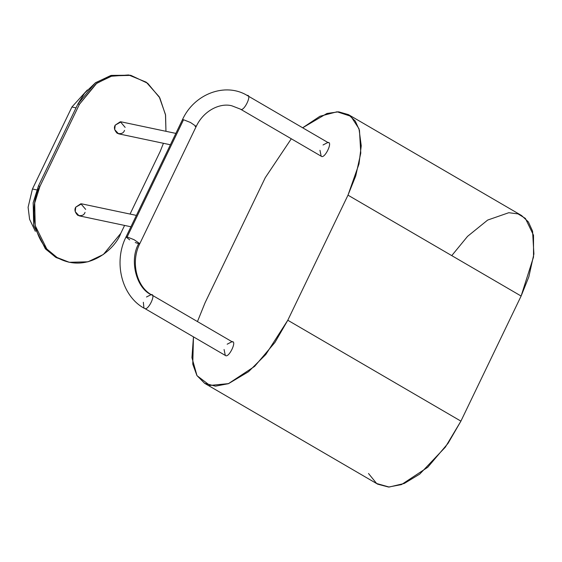 <?xml version="1.0" encoding="UTF-8"?>
<svg xmlns="http://www.w3.org/2000/svg" width="562" height="562" viewBox="0 0 562 562"><rect width="100%" height="100%" fill="white"/><g stroke="black" fill="none" stroke-linecap="round" stroke-linejoin="round"><path stroke-width="0.84" d="M265.264 177.69L205.06 302.778L197.459 321.576L205.06 302.778L265.264 177.69L291.242 138.863L265.264 177.69M204.596 383.298L377.713 484.184L388.581 487.043L401.493 484.584L427.717 467.289L448.069 443.313L460.91 421.135L287.793 320.242L460.91 421.135L521.115 296.041L347.99 195.155L287.793 320.242L274.944 342.427L254.6 366.403L228.369 383.691L215.464 386.157L204.596 383.298L196.918 375.535L192.766 364.141L193.454 336.968L191.944 357.699L197.002 375.676L209.879 385.441L228.558 383.621L248.516 371.707L265.819 354.482L287.793 320.242L347.99 195.155L358.992 163.964L361.24 145.832L358.992 128.74L350.857 116.285L337.081 111.782L319.954 116.257L302.658 127.785L326.965 113.468L338.619 111.817L348.461 114.641L355.254 121.034L359.455 130.265L360.783 153.089L355.732 175.934L347.99 195.155L521.115 296.041L528.849 276.82L533.9 253.975L532.572 231.151L528.371 221.92L521.578 215.527L348.461 114.641M323.038 144.982L327.751 142.523C333.449 141.055 324.534 159.58 321.176 156.194L319.954 150.279M227.16 344.204L231.874 341.745C237.571 340.27 228.657 358.795 225.299 355.416L224.076 349.494M451.757 255.626L467.542 236.37L487.668 220.065L508.786 212.71L517.981 213.883L525.379 218.393L533.514 235.239L533.521 257.017L521.115 296.041L460.91 421.135L445.35 447.155L419.744 474.089L404.24 483.475L389.122 487.043L376.652 483.517L368.503 473.499M146.492 296.989L151.087 294.664C156.784 293.188 147.869 311.713 144.511 308.334L225.299 355.416C228.657 358.795 237.571 340.27 231.874 341.745M129.731 239.876L126.007 236.995L127.138 236.953L134.086 239.707L139.812 243.641L134.086 239.707L127.138 236.953L126.007 236.995C113.355 261.892 121.462 295.717 143.942 308.117L143.338 302.265M143.942 308.117L144.511 308.334C147.869 311.713 156.784 293.188 151.087 294.664L151.656 294.881C136.707 286.985 130.356 262.075 139.812 243.641L138.681 243.683C129.253 259.834 136.074 287.87 151.087 294.664C136.074 287.87 129.253 259.834 138.681 243.683L135.252 242.531M127.138 236.953L183.549 119.741L182.418 119.783L183.549 119.741L127.138 236.953M139.812 243.641L196.222 126.422L190.504 122.495L183.549 119.741L190.504 122.495L196.222 126.422L195.091 126.464M327.751 142.523C333.449 141.055 324.534 159.58 321.176 156.194L240.388 109.112L231.853 105.811L240.388 109.112C243.746 112.498 252.661 93.973 246.964 95.442C252.661 93.973 243.746 112.498 240.388 109.112L231.853 105.811C220.704 102.706 203.971 109.962 196.222 126.422M136.397 215.401L81.63 203.837L75.751 207.146L75.21 211.642L79.102 215.829L130.925 226.767M79.439 104.286L96.819 83.19L112.252 75.849L130.911 75.371L147.701 83.288L159.819 97.886L165.579 115.133L165.959 131.304L165.488 114.578L159.229 96.819L146.232 82.185L128.6 74.957L110.679 76.291L96.032 83.766L79.439 104.286L77.914 103.963L79.439 104.286L39.972 186.296L79.439 104.286M163.43 143.296L160.226 151.368L130.061 214.059L160.226 151.368L163.43 143.296M130.911 75.371L110.728 75.533L95.294 82.867L77.914 103.963L38.448 185.973L39.972 186.296L38.448 185.973L33.172 202.706L33.685 225.32L45.283 248.678L55.596 257.22L69.295 262.292L57.12 257.537L46.808 248.994L35.209 225.643L34.696 203.023L39.972 186.296C31.62 199.341 27.763 239.595 57.345 257.67C87.56 274.439 115.653 248.313 120.76 233.378L103.387 254.474L87.953 261.815L69.295 262.292M124.588 225.432L120.76 233.378L124.588 225.432M68.536 262.124L56.207 257.572L45.691 249.128L33.769 225.692L33.151 202.854L38.448 185.973L77.914 103.963L84.623 93.166L95.554 82.684L111.255 75.399L130.145 75.217M124.518 130.384L124.455 130.517C123.471 133.257 121.055 134.185 117.205 133.292C114.374 130.293 113.714 127.567 115.217 125.136L120.352 121.736L125.15 127.384M85.052 212.387L84.981 212.527C84.005 215.26 81.588 216.187 77.739 215.302C74.908 212.296 74.247 209.577 75.751 207.146L80.886 203.746L85.684 209.387M76.039 107.862L71.915 106.991L32.448 188.994L36.727 189.9L32.448 188.994L28.1 207.28L29.596 219.328L35.343 231.319L29.596 219.328L28.1 207.28L32.448 188.994L71.915 106.991L76.039 107.862M87.335 89.976L71.915 106.991L87.335 89.976M175.864 133.398L121.097 121.835L115.217 125.136L114.676 129.632L118.568 133.826L170.398 144.764M232.443 341.963L151.656 294.881M126.007 236.995L182.418 119.783C193.96 94.002 225.32 81.883 247.533 95.659L328.32 142.741"/></g></svg>
